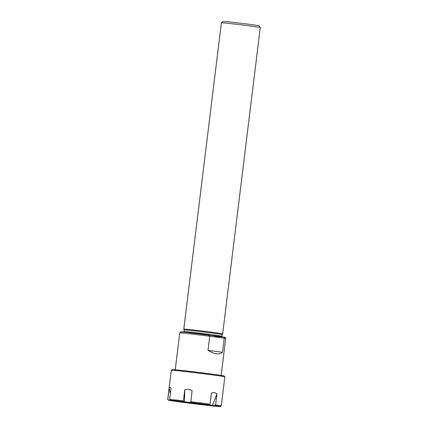 <?xml version="1.0" encoding="UTF-8"?>
<svg xmlns="http://www.w3.org/2000/svg" width="428" height="428" viewBox="0 0 428 428"><rect width="100%" height="100%" fill="white"/><g stroke="black" fill="none" stroke-linecap="round" stroke-linejoin="round"><path stroke-width="0.64" d="M221.41 22.748A19.581 0.332 7 0 1 221.415 22.743A19.581 0.332 7 0 1 226.797 23.182A19.581 0.332 7 0 1 247.951 25.696A19.581 0.332 7 0 1 260.283 27.515A19.581 0.332 7 0 1 260.283 27.52L222.672 333.851A19.581 0.332 -173 0 0 222.672 333.851A19.581 0.332 -173 0 0 210.49 332.048A19.581 0.332 -173 0 0 189.187 329.512A19.581 0.332 -173 0 0 183.799 329.079L221.41 22.748L223.132 21.4A18.04 0.305 -173 0 1 241.071 23.299A18.04 0.305 -173 0 1 258.94 25.798L260.283 27.515M209.26 334.953C208.377 334.996 208.538 335.424 209.752 336.237L224.219 338.248C224.689 337.671 224.39 337.227 223.314 336.911L184.115 332.037C179.054 331.925 181.402 331.17 179.755 332.93L175.234 369.755M214.599 335.696L215.22 336.997M215.455 336.328A19.736 0.332 -173 0 0 218.055 336.178L217.959 336.162M222.49 352.33C219.393 354.919 214.572 354.245 208.024 350.318L222.49 352.33L224.219 338.248A23.128 0.391 -173 0 1 225.663 338.564C224.727 336.601 226.134 337.772 223.416 336.927L223.314 336.911M208.024 350.318L209.752 336.237A23.128 0.391 -173 0 0 186.116 333.439A23.128 0.391 -173 0 0 179.755 332.93M222.667 333.851L222.111 334.589A19.121 0.321 -173 0 0 210.218 332.829A19.121 0.321 -173 0 0 189.422 330.352A19.121 0.321 -173 0 0 184.163 329.929A19.121 0.321 -173 0 0 184.163 329.935L183.799 329.079M190.738 401.699A26.98 0.455 -173 0 1 210.046 404.15L209.42 404.861A26.21 0.444 -173 0 0 190.861 402.502L184.505 401.817L184.752 389.742C187.223 389.009 189.668 389.298 192.097 390.609L190.861 402.502M170.376 393.514L169.204 388.207L167.84 399.297L168.498 400.159L171.912 400.458M169.204 388.207C169.574 387.19 170.178 387.222 171.018 388.303L169.654 399.394L170.312 400.255L173.752 400.688L171.938 400.597M168.498 400.159A26.21 0.444 -173 0 0 168.391 400.191A26.21 0.444 -173 0 0 173.859 401.132L179.391 401.897A26.21 0.444 -173 0 0 197.95 404.257L205.296 405.118A26.21 0.444 -173 0 0 218.499 406.504L220.313 406.6A26.21 0.444 -173 0 0 220.415 406.579A26.21 0.444 -173 0 0 214.952 405.626L212.502 405.37L216.943 393.83C215.471 392.594 213.631 392.337 211.411 393.059L210.046 404.15M209.42 404.861L212.502 405.37M169.654 399.394A26.98 0.455 -173 0 1 183.393 400.833L183.516 401.641L184.505 401.817M183.516 401.641A26.21 0.444 -173 0 0 170.312 400.255M209.752 405.188A16.114 0.273 7 0 1 210.394 405.343A16.114 0.273 7 0 1 194.371 403.647A16.114 0.273 7 0 1 178.412 401.416A16.114 0.273 7 0 1 192.156 402.834A16.114 0.273 7 0 1 209.752 405.188M183.393 400.833L184.752 389.742M224.844 376.822L224.176 375.966A26.21 0.444 7 0 0 198.218 372.339A26.21 0.444 7 0 0 172.152 369.578L171.291 370.247A26.98 0.455 7 0 1 171.291 370.247A26.98 0.455 7 0 1 194.526 372.654A26.98 0.455 7 0 1 223.774 376.57A26.98 0.455 7 0 1 224.844 376.822A26.98 0.455 7 0 1 224.85 376.833L221.281 405.905A26.98 0.455 -173 0 0 221.281 405.905A26.98 0.455 -173 0 0 220.206 405.642A26.98 0.455 -173 0 0 215.578 404.92L216.943 393.83M167.84 399.297A26.98 0.455 -173 0 0 167.717 399.324A26.98 0.455 -173 0 0 167.722 399.335L171.286 370.252M215.578 404.92L214.952 405.626M222.266 336.868L221.913 336.242A19.121 0.321 -173 0 0 216.049 335.285A19.121 0.321 -173 0 0 189.219 332.005A19.121 0.321 -173 0 0 183.96 331.582L183.462 332.101M209.185 334.942A21.892 0.369 -173 0 0 187.122 332.337A21.892 0.369 -173 0 0 182.403 332.139M218.751 337.489L218.055 336.178M225.663 338.564L221.142 375.388M184.163 329.929L183.96 331.582M222.111 334.589L221.913 336.242M220.415 406.579L221.276 405.91M168.391 400.191L167.722 399.335"/></g></svg>
